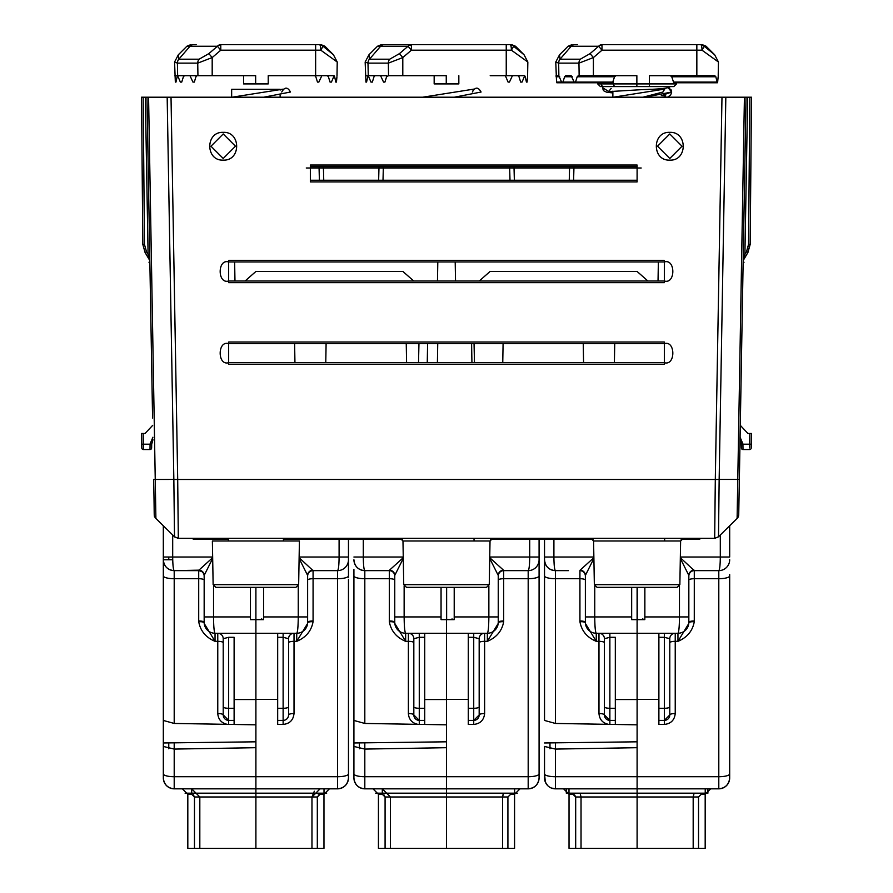 <?xml version="1.0" encoding="UTF-8"?>
<svg xmlns="http://www.w3.org/2000/svg" width="893" height="893" viewBox="0 0 893 893"><rect width="100%" height="100%" fill="white"/><g stroke="black" fill="none" stroke-linecap="round" stroke-linejoin="round"><path stroke-width="1.34" d="M255.778 587.326L215.86 587.326L255.9 587.326L255.9 619.642L250.453 619.642L250.453 587.326M172.695 534.974L172.695 557.02L163.319 557.02L163.319 777.937C164.011 784.5 167.638 788.139 174.202 788.832A10.895 10.895 0 0 1 163.319 777.937L163.319 746.448L174.202 749.082L255.9 747.698L255.9 796.991L317.316 796.991L317.316 848.35L311.97 848.35L311.97 796.991L320.085 788.832M168.766 559.744L168.766 557.02M193.334 794.792L194.473 796.991L191.705 794.268L191.705 788.832L199.82 796.991L199.82 848.35L187.82 848.35L187.82 794.268L182.373 788.832M255.99 587.326L295.929 587.326L255.9 587.326L255.9 848.35L187.82 848.35M234.111 699.543L255.9 699.543L255.9 724.826L174.202 723.453L163.319 720.45L163.319 559.755A10.895 10.895 0 0 0 174.202 570.638C167.594 570.002 163.966 566.374 163.319 559.755L163.319 525.765M212.657 557.02L172.695 557.02C172.784 565.224 173.298 569.767 174.202 570.638A10.895 10.895 0 0 1 163.319 559.744L172.717 559.744L163.319 559.744C163.966 566.374 167.594 570.002 174.202 570.649L198.916 570.158A5.447 5.258 180 0 1 204.162 575.416L212.679 558.426M213.539 586.02L213.539 616.929C213.628 626.774 214.141 632.222 215.046 633.26A10.895 10.895 0 0 1 204.162 622.365L204.162 575.416M277.678 699.353L255.9 699.353L255.9 619.642L255.9 633.26L215.046 633.26L215.046 641.33C205.825 637.457 200.389 630.916 198.726 621.707A5.447 1.406 177.4 0 1 204.173 622.867M200.746 571.029L198.715 570.638A5.447 5.447 0 0 1 204.162 576.074M198.916 570.158L212.612 557.734M201.438 571.364L198.715 570.638L174.202 570.638L187.24 570.638M198.715 570.638L182.373 570.638L198.715 570.638L198.715 578.709A5.447 1.406 180 0 1 204.162 580.115M250.453 616.929L204.162 616.929L204.162 622.365A5.447 1.406 180 0 0 198.715 620.959L198.715 578.709L174.202 578.709L174.202 723.453M204.218 623.504L215.046 641.33L217.769 641.33L217.769 633.26A5.447 5.447 0 0 1 223.217 638.707A5.447 5.447 0 0 0 217.769 633.26M227.28 724.346C221.442 723.084 218.283 719.49 217.769 713.54A5.447 1.406 180 0 1 223.217 714.947L228.664 720.394L234.111 720.394L234.111 724.435L232.537 724.435M217.769 713.54L217.769 641.33A5.447 1.406 180 0 1 223.217 642.748L223.217 714.947L223.217 638.707L228.664 637.301L228.664 708.283A5.447 1.406 180 0 1 223.217 706.876M228.664 724.368L228.664 720.394L234.111 720.394L234.111 637.301L228.664 637.301M234.111 708.283L228.664 708.283L228.664 720.394A5.447 5.447 0 0 1 223.217 714.947M198.726 621.707L198.715 620.959M348.471 700.793L348.471 777.937C347.779 784.5 344.151 788.139 337.587 788.832L174.202 788.832L174.202 776.72A10.895 2.824 180 0 1 163.319 773.896M163.319 571.118L163.319 578.508M163.319 575.784L163.319 578.385M163.319 572.569L163.319 576.275M163.319 566.028L163.319 584.189M163.319 579.11L163.319 577.291M163.319 573.116L163.319 574.768M163.319 608.345L163.319 610.165M163.319 663.443L163.319 670.464L163.319 663.443M163.319 665.14L163.319 661.423M163.319 652.66L163.319 661.746M163.319 746.381L163.319 742.965L163.319 746.381M255.9 741.815L163.319 742.965L163.319 746.448M163.319 693.894L163.319 691.227M163.319 690.624L163.319 695.714M163.319 696.819L163.319 698.069M163.319 602.641L163.319 603.266M163.319 598.723L163.319 608.892L163.319 598.723M163.319 607.385L163.319 609.071M163.319 609.618L163.319 612.71M163.319 575.918L163.319 580.015M185.097 793.185L255.9 793.185L185.097 793.185M163.319 742.965L163.319 716.967M313.063 621.707L313.075 620.959A5.447 1.406 0 0 0 307.627 622.365L307.627 616.929L307.627 622.365A10.895 10.895 0 0 1 296.744 633.26L296.744 641.33C305.964 637.457 311.4 630.916 313.063 621.707A5.447 1.406 2.6 0 0 307.616 622.867M277.678 720.394L277.678 708.283L283.126 708.283L283.126 720.394L277.678 720.394L277.678 724.435L283.126 724.435C289.689 723.743 293.328 720.104 294.02 713.54L294.02 641.33A5.447 1.406 -0 0 0 288.573 642.748L288.573 714.947L288.573 638.707L283.126 637.301L283.126 720.394A5.447 5.447 0 0 0 288.573 714.947L288.573 706.876A5.447 1.406 0 0 1 283.126 708.283A5.447 1.406 0 0 0 288.573 706.876M294.02 713.54A5.447 1.406 0 0 0 288.573 714.947A5.447 5.447 0 0 1 283.126 720.394L283.126 724.435M277.678 708.283L277.678 637.301L283.126 637.301L283.126 633.26L277.678 633.26L277.678 637.301M307.572 623.504L296.744 641.33L294.02 641.33L294.02 633.26A5.447 5.447 0 0 0 288.573 638.707M294.02 633.26L283.126 633.26M298.251 586.02L298.251 616.929L307.627 616.929L307.627 575.416L299.11 558.426M255.9 619.642L255.9 633.26L296.744 633.26C297.648 632.222 298.162 626.774 298.251 616.929L263.658 616.929L263.614 619.642L261.336 618.972M255.9 633.26L277.678 633.26M313.075 620.959L313.075 570.638A5.447 5.447 0 0 0 307.627 576.074M299.177 557.734L313.075 570.638L337.587 570.638A10.895 10.895 0 0 0 348.471 559.744L348.471 538.323M339.094 538.323L339.094 557.02C339.005 565.224 338.492 569.767 337.587 570.638L337.587 776.72L174.202 776.72L174.202 742.831M312.874 570.158A5.447 5.258 0 0 0 307.627 575.416M263.658 587.326L263.658 616.929M348.471 773.896A10.895 2.824 0 0 1 337.587 776.72L337.587 788.832A10.895 10.895 0 0 0 348.471 777.937L348.471 579.289M299.133 557.02L348.471 557.02L348.471 577.213M307.627 580.115A5.447 1.406 0 0 1 313.075 578.709L337.587 578.709A10.895 2.824 0 0 0 348.471 575.885L348.471 559.744M323.969 794.268L329.417 788.832L323.969 794.268L320.085 794.268L323.969 794.268L323.969 848.35L317.316 848.35M311.97 848.35L255.9 848.35L311.97 848.35L311.97 796.991L314.336 791.22M318.232 794.971L320.085 794.268L317.316 796.991M326.693 793.185L255.9 793.185L326.693 793.185M199.82 848.35L255.9 848.35L255.9 796.991L311.97 796.991M378.319 793.185L375.707 793.185L378.319 793.185M446.634 587.326L446.634 619.642L446.5 587.326L406.46 587.326L446.5 587.326L446.5 619.642L441.053 619.642L441.053 587.326M404.138 586.02L404.138 616.929C404.239 626.774 404.741 632.222 405.656 633.26A10.895 10.895 0 0 1 394.762 622.365L394.762 575.416L403.279 558.426M468.278 699.353L446.5 699.353L446.5 619.642L446.5 633.26L405.656 633.26L405.656 641.33C396.436 637.457 390.989 630.916 389.337 621.707L389.315 620.959A5.447 1.406 180 0 1 394.762 622.365L394.762 616.929L441.053 616.929M392.038 570.861L389.515 570.158L403.223 557.734M363.295 538.323L363.295 557.02C363.395 565.224 363.897 569.767 364.813 570.638A10.895 10.895 0 0 1 353.918 559.744L353.918 559.755C354.566 566.374 358.193 570.002 364.813 570.649L377.851 570.638M389.315 620.959L389.315 570.638L364.813 570.638L364.813 578.709A10.895 2.824 180 0 1 353.918 575.885L353.918 720.45L353.918 575.885M389.315 570.638A5.447 5.447 0 0 1 394.762 576.074A5.447 5.447 0 0 0 389.315 570.638A5.447 5.447 0 0 1 394.762 576.074M389.515 570.158A5.447 5.258 180 0 1 394.762 575.416M424.722 699.543L446.5 699.543L446.5 724.826L364.813 723.453L353.918 720.45M394.829 623.504L405.656 641.33L408.38 641.33L408.38 633.26A5.447 5.447 0 0 1 413.827 638.707L413.827 714.947L419.275 720.394A5.447 5.447 0 0 1 413.827 714.947L413.827 642.748A5.447 1.406 180 0 0 408.38 641.33L408.38 713.54A5.447 1.406 180 0 1 413.827 714.947M389.337 621.707A5.447 1.406 177.4 0 1 394.773 622.867M419.275 633.26L419.275 637.301L413.827 638.707M424.722 633.26L424.722 637.301L419.275 637.301L419.275 708.283L424.722 708.283L424.722 637.301M424.722 708.283L424.722 720.394L419.275 720.394L419.275 724.368M424.722 724.435L424.722 720.394L424.722 724.435L423.148 724.435M364.813 742.831L364.813 776.72L446.5 776.72L446.5 788.832L364.813 788.832A10.895 10.895 0 0 1 353.918 777.937C354.61 784.5 358.238 788.139 364.813 788.832A10.895 10.895 0 0 1 353.918 777.937L353.918 746.448L364.813 749.082L364.813 776.72L446.5 776.72L446.5 788.832L528.187 788.832A10.895 10.895 0 0 0 539.082 777.937L539.082 538.323M446.5 741.815L353.918 742.965L353.918 691.361L353.918 773.896A10.895 2.824 180 0 0 364.813 776.72L364.813 788.832M514.625 788.832L514.625 793.185L517.293 793.185L375.707 793.185L446.5 793.185L446.5 848.35L378.431 848.35L378.431 794.268L372.984 788.832M385.084 848.35L385.084 796.991L383.945 794.792L385.084 796.991L382.304 794.268L382.304 788.832L390.42 796.991L390.42 848.35L390.42 796.991L446.5 796.991L390.42 796.991L382.304 788.832M353.918 576.8L353.918 569.846L353.918 576.8M353.918 584.189L353.918 575.114L353.918 584.189M353.918 579.11L353.918 569.477L353.918 579.11M353.918 571.297L353.918 574.378L353.918 571.297M353.918 574.925L353.918 583.642L353.918 574.925M353.918 607.452L353.918 612.71L353.918 607.452M353.918 608.345L353.918 610.165L353.918 608.345M353.918 661.724L353.918 652.66L353.918 661.724M353.918 663.443L353.918 656.478L353.918 663.443M353.918 691.718L353.918 689.53L353.918 691.718M353.918 693.894L353.918 691.227L353.918 693.894M353.918 690.624L353.918 694.051L353.918 690.624M353.918 696.819L353.918 698.069L353.918 696.819M353.918 598.723L353.918 608.892L353.918 598.723M353.918 607.385L353.918 605.688L353.918 607.385M353.918 604.572L353.918 607.262L353.918 604.572M468.278 720.394L468.278 637.301L473.725 637.301L473.725 720.394L468.278 720.394L468.278 724.435L473.725 724.435C480.3 723.743 483.928 720.104 484.62 713.54L484.62 633.26L473.725 633.26L473.725 637.301L479.173 638.707L479.173 714.947L473.725 720.394A5.447 5.447 0 0 0 479.173 714.947L479.173 642.748A5.447 1.406 -0 0 1 484.62 641.33L487.344 641.33C496.564 637.457 502.011 630.916 503.663 621.707L503.685 620.959A5.447 1.406 0 0 0 498.238 622.365L498.238 575.416L489.721 558.426L498.238 575.416A5.447 5.258 0 0 1 503.485 570.158L489.777 557.734M364.813 749.082L446.5 747.698L446.5 776.72L446.5 619.642L446.5 633.26L487.344 633.26A10.895 10.895 0 0 0 498.238 622.365L498.238 575.416M446.5 633.26L468.278 633.26L468.278 637.301M451.947 618.972L454.213 619.642L454.258 587.326M454.258 616.929L498.238 616.929L488.862 616.929L488.862 586.02L488.862 616.929C488.761 626.774 488.259 632.222 487.344 633.26L487.344 641.33L498.171 623.504M503.685 620.959L503.685 570.638L528.187 570.638A10.895 10.895 0 0 0 539.082 559.744M498.238 576.074A5.447 5.447 0 0 1 503.685 570.638L503.485 570.158M529.705 538.323L529.705 557.02C529.605 565.224 529.102 569.767 528.187 570.638L528.187 578.709A10.895 2.824 0 0 0 539.082 575.885L539.082 574.623L539.082 575.885M539.082 700.793L539.082 719.937M539.082 742.027L539.082 777.937C538.39 784.5 534.762 788.139 528.187 788.832A10.895 10.895 0 0 0 539.082 777.937M489.744 557.02L539.082 557.02L539.082 577.213M503.663 621.707A5.447 1.406 2.6 0 0 498.227 622.867M484.62 713.54A5.447 1.406 0 0 0 479.173 714.947M484.62 633.26A5.447 5.447 0 0 0 479.173 638.707M520.016 788.832L514.569 794.268L514.569 848.35L446.5 848.35L446.5 788.832M503.194 793.866L502.58 796.991L503.518 793.185M510.696 793.185L510.696 794.268L507.916 796.991L507.916 848.35M517.293 793.185L514.681 793.185L517.293 793.185M424.722 720.394L419.275 720.394L419.275 708.283A5.447 1.406 180 0 1 413.827 706.876M446.634 619.642L454.213 619.642L454.213 587.326M256.034 619.642L263.614 619.642L263.614 587.326M658.889 724.435L664.336 724.435C670.9 723.743 674.539 720.104 675.231 713.54L675.231 641.33A5.447 1.406 -0 0 0 669.783 642.748L669.783 714.947L664.336 720.394L658.889 720.394L658.889 724.435L664.336 724.435C670.9 723.743 674.539 720.104 675.231 713.54L675.231 641.33L677.954 641.33C687.175 637.457 692.611 630.916 694.274 621.707L694.285 578.709L718.798 578.709L718.798 776.72L637.1 776.72L637.1 788.832L718.798 788.832A10.895 10.895 0 0 0 729.681 777.937C728.989 784.5 725.362 788.139 718.798 788.832A10.895 10.895 0 0 0 729.681 777.937L729.681 745.409M729.681 723.319L729.681 579.289M729.681 580.238L729.681 583.453M729.681 700.793L729.681 719.937L729.681 700.793M729.681 742.027L729.681 777.937L729.681 742.027M680.343 557.02L720.305 557.02L720.305 534.974L720.305 557.02L729.681 557.02L729.681 525.765L729.681 557.02L720.305 557.02C720.216 565.224 719.702 569.767 718.798 570.638A10.895 10.895 0 0 0 729.681 559.744M729.681 574.623L729.681 583.118M637.245 587.326L637.245 619.642L637.1 587.326L597.071 587.326L637.1 587.326L637.1 699.353L637.1 619.642L631.664 619.642L631.664 616.929L594.749 616.929C594.838 626.774 595.352 632.222 596.256 633.26A10.895 10.895 0 0 1 585.373 622.365L585.373 575.416L593.89 558.426M693.805 793.866L693.18 796.991L694.118 793.185M710.627 788.832L705.18 794.268L705.18 848.35L693.18 848.35L693.18 796.991L698.527 796.991L698.527 848.35L698.527 796.991L701.295 794.268L701.295 793.185M580.093 793.185L581.03 796.991L581.03 848.35L637.1 848.35L637.1 793.185L637.1 848.35L693.18 848.35M555.413 742.831L555.413 749.082L555.413 742.831L555.413 749.082L637.1 747.698L637.1 776.72L718.798 776.72A10.895 2.824 0 0 0 729.681 773.896L729.681 575.885A10.895 2.824 0 0 1 718.798 578.709A10.895 2.824 0 0 0 729.681 575.885M680.388 557.734L694.285 570.638L718.798 570.638L718.798 578.709L694.285 578.709L694.285 570.638A5.447 5.447 0 0 0 688.838 576.074M679.461 586.02L679.461 616.929L688.838 616.929L688.838 622.365L688.838 575.416L680.321 558.426M585.428 623.504L596.256 641.33L596.256 633.26L637.1 633.26L637.1 619.642L637.1 633.26L677.954 633.26A10.895 10.895 0 0 0 688.838 622.365A5.447 1.406 0 0 1 694.285 620.959L694.285 578.709A5.447 1.406 0 0 0 688.838 580.115M644.869 587.326L644.869 616.929L679.461 616.929C679.372 626.774 678.859 632.222 677.954 633.26L675.231 633.26A5.447 5.447 0 0 0 669.783 638.707L669.783 714.947A5.447 5.447 0 0 1 664.336 720.394L658.889 720.394L658.889 637.301L664.336 637.301L669.783 638.707A5.447 5.447 0 0 1 675.231 633.26L675.231 641.33L677.954 641.33C687.175 637.457 692.611 630.916 694.274 621.707A5.447 1.406 2.6 0 0 688.827 622.867M694.084 570.158A5.447 5.258 0 0 0 688.838 575.416M688.782 623.504L677.954 641.33L677.954 633.26L637.1 633.26M658.889 633.26L658.889 637.301M669.783 714.947A5.447 1.406 0 0 1 675.231 713.54A5.447 1.406 0 0 0 669.783 714.947L669.783 642.748A5.447 1.406 -0 0 1 675.231 641.33M544.529 557.02L544.529 575.885L544.529 538.323L544.529 559.755L544.529 557.02L593.867 557.02L553.906 557.02C553.995 565.224 554.508 569.767 555.413 570.638C548.804 570.002 545.176 566.374 544.529 559.755A10.895 10.895 0 0 0 555.413 570.638L568.45 570.638M658.889 699.353L637.1 699.353L637.1 788.832L555.413 788.832A10.895 10.895 0 0 1 544.529 777.937L544.529 746.448L555.413 749.082L555.413 788.832A10.895 10.895 0 0 1 544.529 777.937L544.529 773.896L545.355 782.101L547.71 785.639M549.976 748.792L549.976 742.898L549.976 748.792M581.03 848.35L569.031 848.35L569.031 794.268L563.583 788.832M574.545 794.792L575.684 796.991L572.915 794.268L572.915 793.185M615.322 699.543L637.1 699.543L637.1 724.826L609.874 724.368L609.874 720.394A5.447 5.447 0 0 1 604.427 714.947L609.874 720.394A5.447 5.447 0 0 1 604.427 714.947L604.427 638.707L604.427 714.947L604.427 638.707L609.874 637.301L609.874 708.283L615.322 708.283L615.322 637.301L609.874 637.301L609.874 633.26M631.664 587.326L631.664 616.929L594.749 616.929L594.749 586.02L594.749 616.929L585.373 616.929L585.373 622.365A5.447 1.406 180 0 0 579.925 620.959L579.925 578.709L555.413 578.709L555.413 723.453L608.49 724.346C602.652 723.084 599.493 719.49 598.98 713.54L598.98 641.33L596.256 641.33C587.036 637.457 581.6 630.916 579.937 621.707L579.925 578.709L555.413 578.709L555.413 723.453L609.874 724.368M555.413 723.453L544.529 720.45L544.529 575.918M615.322 708.283L615.322 724.435L615.322 720.394L609.874 720.394L615.322 720.394L615.322 637.301M585.384 622.867A5.447 1.406 177.4 0 0 579.937 621.707C581.6 630.916 587.036 637.457 596.256 641.33L598.98 641.33A5.447 1.406 180 0 1 604.427 642.748A5.447 1.406 180 0 0 598.98 641.33L598.98 633.26A5.447 5.447 0 0 1 604.427 638.707M555.413 578.709A10.895 2.824 180 0 1 544.529 575.885L544.529 559.755C545.176 566.374 548.804 570.002 555.413 570.649L555.413 578.709A10.895 2.824 180 0 1 544.529 575.885L544.529 720.45M582.649 570.861L580.126 570.158L593.823 557.734M553.906 538.323L553.906 557.02L553.906 538.323M580.126 570.158A5.447 5.258 180 0 1 585.373 575.416M579.925 570.638L579.925 578.709L579.925 570.638A5.447 5.447 0 0 1 585.373 576.074A5.447 5.447 0 0 0 579.925 570.638A5.447 5.447 0 0 1 585.373 576.074M598.98 713.54A5.447 1.406 180 0 1 604.427 714.947A5.447 1.406 180 0 0 598.98 713.54C599.493 719.49 602.652 723.084 608.49 724.346M544.529 777.937L544.529 773.896A10.895 2.824 180 0 0 555.413 776.72A10.895 2.824 180 0 1 544.529 773.896L544.529 764.866M637.1 741.815L544.529 742.965M718.798 788.832L718.798 776.72A10.895 2.824 0 0 0 729.681 773.896M642.547 618.972L644.824 619.642L644.869 616.929L679.461 616.929C679.372 626.774 678.859 632.222 677.954 633.26M637.1 776.72L555.413 776.72L555.413 788.832L551.249 787.994M637.245 619.642L644.824 619.642L644.824 587.326M193.268 539.405L228.362 539.405L193.268 539.405M699.732 539.405L681.169 539.405L699.732 539.405M593.041 539.405L490.57 539.405L593.041 539.405M402.43 539.405L283.427 539.405L402.43 539.405M748.535 245.017L746.515 251.703L748.546 244.369L749.83 97.203L751.471 97.203L750.187 244.358L751.471 97.203L750.187 244.358L747.921 252.507L743.389 260.209A1.63 1.63 0 0 0 743.166 261.013L743.188 259.271M743.177 260.421L743.233 256.726M152.58 418.036L146.977 97.203L744.427 97.203L737.105 518.465A5.447 5.447 -179 0 0 738.734 514.681L746.023 97.203L747.653 97.203L744.907 254.438L743.389 260.209M740.498 413.95L738.734 514.669M749.83 97.203L747.653 97.203M743.277 254.438L743.188 259.662L743.277 254.438L744.907 254.438L746.905 251.011M743.166 261.013L743.177 260.332M744.427 97.203L746.023 97.203M664.336 282.668L228.664 282.668L228.664 260.332L664.336 260.332L664.336 282.668M664.336 364.355L228.664 364.355L228.664 342.019L664.336 342.019L664.336 364.355M310.351 165.038L637.1 165.038L637.1 181.915L310.351 181.915L310.351 165.038M669.783 132.354C687.688 131.494 687.699 160.997 669.783 160.126C651.868 160.997 651.857 131.494 669.783 132.354M223.217 132.354C241.132 131.494 241.143 160.997 223.217 160.126C205.312 160.997 205.301 131.494 223.217 132.354M154.266 514.681A5.447 5.447 0 0 0 155.895 518.465L174.503 536.76L155.895 518.465L155.248 479.463L177.696 479.429L178.321 538.323L714.679 538.323L715.304 479.429L739.348 479.418M307.359 538.323L309.681 538.323M261.582 538.323L263.848 538.323M718.34 536.905A5.447 5.447 0 0 0 718.497 536.76L714.679 538.323A5.447 5.447 0 0 0 715.572 538.245M738.299 516.734A5.447 5.447 23.3 0 1 737.105 518.465L718.497 536.76L737.105 518.465L718.497 536.76L719.155 479.474L173.845 479.474L167.17 97.203M714.679 538.323L718.497 536.76L737.105 518.465A5.447 5.447 -179 0 0 738.734 514.681A5.447 5.447 0 0 1 738.701 515.183M173.845 479.474L174.503 536.76A5.447 5.447 0 0 0 174.928 537.128A5.447 5.447 0 0 1 174.503 536.76L178.321 538.323A5.447 5.447 0 0 1 177.383 538.233A5.447 5.447 0 0 0 178.321 538.323L174.503 536.76L178.098 538.312M143.17 97.203L144.454 244.369L142.813 244.358L141.529 97.203L146.977 97.203M144.454 244.369L146.485 251.703L145.079 252.507L142.813 244.392M149.834 261.013L149.834 261.013A1.63 1.63 0 0 0 149.611 260.209L148.093 254.438L145.347 97.203M142.813 244.358L145.079 252.507L149.611 260.209M149.723 254.661L148.093 254.438L146.485 251.703M223.217 158.474L210.971 146.218L223.217 133.961L235.473 146.218L223.217 158.474M228.664 362.692C217.345 366.074 217.345 340.244 228.664 343.626L664.336 343.626C675.655 340.244 675.655 366.074 664.336 362.692L228.664 362.692M228.664 281.005C217.345 284.387 217.345 258.557 228.664 261.939L664.336 261.939C675.655 258.557 675.655 284.387 664.336 281.005L228.664 281.005M637.1 166.634L637.1 180.252L310.351 180.252L310.351 166.634L637.1 166.634M669.783 158.474L657.527 146.218L669.783 133.961L682.029 146.218L669.783 158.474M413.738 281.005L402.933 271.472L255.9 271.472L245.084 281.005M647.916 281.005L637.1 271.472L490.067 271.472L479.262 281.005M437.804 261.939L437.47 281.005M455.53 281.005L455.196 261.939M658.364 261.939L658.029 281.005M234.971 281.005L234.636 261.939M298.653 584.658L299.412 540.991L212.378 540.991L213.137 584.658L298.653 584.658L295.929 587.326M306.266 167.996L326.693 167.996C344.185 167.996 344.185 167.996 326.693 167.996L306.266 167.996L326.693 167.996C344.185 167.996 344.185 167.996 326.693 167.996L306.266 167.996L326.693 167.996C344.185 167.996 344.185 167.996 326.693 167.996L566.307 167.996C548.815 167.996 548.815 167.996 566.307 167.996L641.185 167.996L566.307 167.996C548.815 167.996 548.815 167.996 566.307 167.996L306.266 167.996M386.591 167.996L506.409 167.996C523.89 167.996 523.89 167.996 506.409 167.996L386.591 167.996C369.11 167.996 369.11 167.996 386.591 167.996L506.409 167.996C523.89 167.996 523.89 167.996 506.409 167.996L386.591 167.996C369.11 167.996 369.11 167.996 386.591 167.996L506.409 167.996C523.89 167.996 523.89 167.996 506.409 167.996L386.591 167.996C369.11 167.996 369.11 167.996 386.591 167.996M566.307 167.996C548.815 167.996 548.815 167.996 566.307 167.996M474.049 343.626L474.473 362.692M427.602 343.626L427.256 362.692M418.951 343.626L418.527 362.692M699.654 44.65L700.704 44.65A5.447 5.012 90 0 1 704.253 46.246L701.998 50.187A5.447 1.284 -90 0 0 701.998 50.097A5.447 1.284 -90 0 0 701.44 45.621A5.447 1.284 -90 0 0 700.704 44.65L601.994 44.65L601.994 50.187L593.399 57.565L590.061 53.625L580.338 59.195L560.011 59.195L571.219 46.246L598.656 46.246L601.994 50.187L696.841 50.187L696.841 44.65M601.302 82.77L601.313 83.909L597.685 83.909L597.663 82.77M706.117 46.246L714.657 54.774L704.253 46.246L706.117 46.246L702.266 44.65M556.004 75.805L558.862 75.749L561.574 82.089L556.551 82.089L555.77 62.03L558.672 63.135A5.447 4.722 -90 0 1 560.056 59.195M556.551 82.089L557.176 82.089L556.551 82.089M577.369 44.65L573.496 44.65M574.556 44.65A5.447 4.722 -90 0 0 571.219 46.246L568.093 46.246L559.554 54.774L560.011 59.195A5.447 4.733 -89.3 0 0 558.616 63.135M580.338 59.195A5.447 4.722 90 0 0 578.954 63.135L593.399 57.565L593.399 75.693L636.865 75.693L636.865 83.909L676.526 83.909L676.548 82.77M622.533 86.588L649.434 86.588L649.434 75.693L714.802 75.693L715.862 76.776L717.034 82.089L673.512 82.089L674.595 82.089L673.512 82.089L671.759 76.776L670.342 75.693M562.936 82.089L564.599 76.776L565.671 75.693L571.163 75.693L574.154 82.089L561.574 82.089M615.958 75.693L614.54 76.776L612.765 82.089L574.154 82.089L575.516 82.089L577.179 76.776L578.251 75.693L593.399 75.693M718.206 75.805L718.441 62.019L701.998 50.187L696.841 50.187L696.841 75.693M717.659 82.089L717.034 82.089L717.659 82.089L718.151 76.776M603.668 86.588L603.668 86.588A2.724 2.355 -90 0 1 601.313 83.909L613.402 83.909L613.346 80.214M603.021 86.588L600.409 86.588L603.021 86.588M612.765 82.089L611.404 82.089L612.765 82.089M618.682 86.588L615.768 86.588A2.724 2.355 90 0 1 613.402 83.909L636.865 83.909L636.865 86.588L603.701 86.588M649.434 86.588L673.802 86.588L676.526 83.909M661.345 89.311L648.686 89.311M612.866 91.153L612.866 97.203M642.993 97.203L662.974 92.024L665.218 88.217M668.087 87.737L671.681 92.024L663.901 94.714L665.754 95.998L661.345 95.506M668.31 87.67L671.134 89.892L671.681 92.024L644.98 97.203M670.23 86.588L670.252 86.588C668.868 88.217 659.96 89.2 643.529 89.557L608.457 91.633L611.169 88.463M612.866 92.928L606.916 92.28L604.103 91.064L603.088 89.825L602.663 86.588L602.529 87.67L608.836 91.566M569.254 180.252L569.611 166.634L569.254 180.252M379 166.634L378.643 180.252L379 166.634M514.357 180.252L514 166.634L514.357 180.252M422.735 97.203L473.77 89.133L472.364 92.024C475.277 86.855 478.179 86.855 481.081 92.024L454.37 97.203M509.043 44.65L510.104 44.65A5.447 5.012 90 0 1 513.642 46.246L511.388 50.187A5.447 1.284 -90 0 0 511.388 50.097A5.447 1.284 -90 0 0 510.841 45.621A5.447 1.284 -90 0 0 510.104 44.65L411.394 44.65L411.394 50.187L402.799 57.565L402.799 75.693L388.544 75.693L388.355 63.135L402.799 57.565L399.461 53.625L389.728 59.195A5.447 4.722 90 0 0 388.355 63.135L368.072 63.135A5.447 4.722 -90 0 1 369.456 59.195L380.619 46.246A5.447 4.722 -90 0 1 383.957 44.65L411.394 44.65L383.957 44.65M365.404 75.805L368.262 75.749L370.975 82.089L372.336 82.089L374 76.776L375.071 75.693L368.809 75.693L367.749 76.776L366.565 82.089L365.94 82.089L365.159 62.03L368.005 63.135A5.447 4.733 -89.3 0 1 369.401 59.195L368.954 54.774L365.159 62.03M386.758 75.693L380.563 75.693L383.555 82.089L384.916 82.089L386.58 76.776L388.544 75.693M515.518 46.246L524.046 54.774L513.642 46.246L515.518 46.246L511.667 44.65M527.596 75.805L527.841 62.019L511.388 50.187L506.242 50.187L506.242 44.65M490.201 75.693L524.191 75.693L525.251 76.776L526.435 82.089L527.06 82.089L527.551 76.776M524.738 75.749L522.025 82.089L520.664 82.089L519 76.776L517.929 75.693M512.437 75.693L509.445 82.089L508.084 82.089L505.36 75.693M375.071 75.693L380.563 75.693M368.005 63.135L368.262 75.749M402.799 75.693L446.254 75.693L446.254 83.909L434.165 83.909L434.165 75.693M381.333 44.65L377.482 46.246L408.056 46.246L411.394 50.187L506.242 50.187L506.242 75.693M446.254 83.909L458.835 83.909L458.835 75.693M280.134 90.104L280.134 89.311L231.655 89.311L231.655 97.203M280.134 95.149L280.134 97.203M318.444 44.65L220.783 44.65L220.783 50.187L212.188 57.565L208.862 53.625L199.128 59.195A5.447 4.722 90 0 0 197.744 63.135L212.188 57.565L212.188 75.693L255.655 75.693L255.655 83.909L268.224 83.909L268.224 75.693L333.591 75.693L334.652 76.776L335.824 82.089L336.449 82.089L336.94 76.776M320.788 50.097A5.447 1.284 -90 0 0 320.23 45.621A5.447 1.284 -90 0 0 319.504 44.65A5.447 5.012 90 0 1 323.043 46.246L320.788 50.187A5.447 1.284 -90 0 0 320.788 50.097M324.907 46.246L333.446 54.774L323.043 46.246L324.907 46.246L321.056 44.65M174.794 75.805L177.651 75.749L180.364 82.089L181.726 82.089L183.389 76.776L184.46 75.693L178.198 75.693L177.138 76.776L175.966 82.089L175.341 82.089L174.559 62.03L177.406 63.135A5.447 4.733 -89.3 0 1 178.801 59.195L190.008 46.246A5.447 4.722 -90 0 1 193.346 44.65L192.296 44.65M196.159 75.693L189.963 75.693L192.944 82.089L194.306 82.089L195.969 76.776L197.04 75.693L212.188 75.693M178.377 54.752L178.801 59.195A5.447 4.722 -90 0 0 177.461 63.135L197.744 63.135L197.933 75.693M177.406 63.135L177.651 75.749M336.996 75.805L337.23 62.019L320.788 50.187L315.631 50.187L315.631 44.65M196.159 44.65L193.346 44.65M184.46 75.693L189.963 75.693M190.734 44.65L186.883 46.246L217.446 46.246L220.783 50.187L315.631 50.187L315.631 75.693M334.138 75.749L331.426 82.089L330.064 82.089L328.401 76.776L327.329 75.693M321.837 75.693L318.846 82.089L317.484 82.089L315.821 76.776L314.749 75.693M299.601 75.693L268.224 75.693M255.655 83.909L243.566 83.909L243.566 75.693M232.135 97.203L283.159 89.133L281.764 92.024C284.666 86.855 287.568 86.855 290.471 92.024L263.77 97.203M323.746 180.252L323.389 166.634M145.068 433.485L146.43 432L145.068 433.485L141.529 433.485L141.786 447.94A1.63 1.63 -53.3 0 0 143.416 449.547L150.002 449.547L150.069 444.201L143.349 444.201L143.416 449.547M146.43 432L152.703 425.336M150.069 443.966L151.698 444.201L151.631 447.94L151.71 443.966L150.069 443.966L152.915 437.224M141.674 441.633L141.652 440.327M151.698 444.201L152.96 439.758M150.002 449.547A1.63 1.63 0 0 0 151.631 447.94M152.558 440.472L152.223 441.22M141.641 439.78L141.529 433.485M143.17 433.485L143.349 444.201L141.719 444.201L141.697 442.694M151.71 443.966L151.754 443.151M749.607 447.94L749.83 433.485L747.932 433.485L740.297 425.336M749.83 433.485L751.471 433.485L751.281 444.201L751.471 433.485M740.085 437.224L742.931 443.966L742.998 449.547A1.63 1.63 2.5 0 1 741.369 447.94A1.63 1.63 2.5 0 0 742.998 449.547L749.584 449.547A1.63 1.63 113.9 0 0 751.214 447.94L751.281 444.201L741.302 444.201L741.369 447.94L741.29 443.966L742.931 443.966M740.04 439.758L741.29 443.966M741.235 443.14L741.078 442.236M751.214 447.94L751.281 444.201M740.665 440.952L740.911 441.611M502.759 362.692L503.083 343.626M583.241 343.626L583.575 362.692M614.395 362.692L614.73 343.626M294.612 343.626L294.947 362.692M325.766 362.692L326.101 343.626M406.248 343.626L406.583 362.692M437.403 362.692L437.737 343.626M471.604 343.626L471.928 362.692M544.529 584.189L544.529 571.118M544.529 575.706L544.529 569.846L544.529 575.706M544.529 574.791L544.529 573.652M544.529 574.456L544.529 569.477L544.529 574.456M544.529 571.297L544.529 574.378L544.529 571.297M544.529 573.116L544.529 575.338L544.529 573.116M544.529 608.345L544.529 610.165M544.529 656.478L544.529 666.647L544.529 656.478M544.529 652.66L544.529 670.833M544.529 692.164L544.529 684.987M544.529 604.65L544.529 592.773M544.529 700.793L544.529 716.967L544.529 700.793M544.529 686.806L544.529 689.887M544.529 690.624L544.529 694.051M544.529 699.342L544.529 693.906M544.529 663.287L544.529 670.464M544.529 609.004L544.529 610.89M544.529 598.355L544.529 603.266M544.529 600.174L544.529 602.686M544.529 608.892L544.529 607.474L544.529 608.892M544.529 609.071L544.529 607.385L544.529 609.071M544.529 609.618L544.529 612.71M353.918 742.965L353.918 746.448M324.014 788.832L324.014 793.185M568.919 793.185L566.307 793.185L566.307 789.557M566.307 793.185L568.986 793.185L566.307 793.185M705.224 788.832L705.224 793.185L637.1 793.185L637.1 788.832L637.1 793.185L568.986 793.185L568.986 788.832M707.903 789.557L707.903 793.185L705.291 793.185M194.473 848.35L194.473 796.991L255.9 796.991M191.705 794.268L187.82 794.268M168.766 748.792L168.766 742.898M174.202 570.649L174.202 578.709A10.895 2.824 180 0 1 163.319 575.885M353.918 557.02L403.256 557.02M394.762 580.115A5.447 1.406 180 0 0 389.315 578.709L364.813 578.709L364.813 723.453M417.879 724.346C412.053 723.084 408.882 719.49 408.38 713.54M359.366 748.792L359.366 742.898M382.304 794.268L378.431 794.268M385.084 796.991L390.42 796.991M498.238 580.115A5.447 1.406 0 0 1 503.685 578.709L528.187 578.709L528.187 776.72A10.895 2.824 0 0 0 539.082 773.896M528.187 788.832L528.187 776.72L446.5 776.72M468.278 708.283L473.725 708.283A5.447 1.406 0 0 0 479.173 706.876M473.725 724.435L473.725 720.394M514.569 794.268L510.696 794.268M446.5 796.991L507.916 796.991M502.58 848.35L502.58 796.991M575.684 848.35L575.684 796.991L693.18 796.991M705.18 794.268L701.295 794.268M664.336 633.26L664.336 708.283L658.889 708.283M664.336 724.435L664.336 708.283A5.447 1.406 0 0 0 669.783 706.876M572.915 794.268L569.031 794.268M615.322 724.435L613.748 724.435M604.427 706.876A5.447 1.406 180 0 0 609.874 708.283L609.874 720.394M579.925 578.709A5.447 1.406 180 0 1 585.373 580.115M637.1 584.658L679.863 584.658L677.14 587.326L597.071 587.326L594.347 584.658L637.1 584.658M679.863 584.658L680.622 540.991L593.588 540.991L590.865 538.323M402.977 540.991L403.736 584.658L489.264 584.658L490.023 540.991L402.977 540.991L400.254 538.323M747.787 248.924L747.966 248.366M746.827 251.145L746.515 251.703L747.921 252.507M748.546 244.369L750.187 244.358M725.83 97.203L719.155 479.463M171.021 97.203L177.696 479.429M715.304 479.429L721.979 97.203M174.503 536.76L155.895 518.465C153.44 512.392 154.712 528.165 153.652 479.418L155.248 479.463L148.573 97.203M702.624 45.063A5.447 1.976 114.2 0 0 701.44 45.621M601.994 44.65A5.447 4.722 90 0 0 600.185 45.063A5.447 2.512 64.4 0 1 601.994 45.9M600.185 45.063A5.447 4.722 90 0 0 598.656 46.246L590.061 53.625M558.862 75.749L558.672 63.135L578.954 63.135L579.144 75.693M572.279 76.776L564.599 76.776M559.699 76.776L556.06 76.776M614.54 76.776L577.179 76.776M715.862 76.776L671.759 76.776M573.607 180.252L573.965 166.634M383.008 180.252L383.365 166.634M509.635 166.634L509.992 180.252M411.394 44.65A5.447 4.722 90 0 0 409.586 45.063A5.447 2.512 64.4 0 1 411.394 45.9M512.024 45.063A5.447 1.976 114.2 0 0 510.841 45.621M389.728 59.195L369.456 59.195M409.586 45.063A5.447 4.722 90 0 0 408.056 46.246L399.461 53.625M220.783 44.65A5.447 4.722 90 0 0 218.975 45.063A5.447 2.512 64.4 0 1 220.783 45.9M321.413 45.063A5.447 1.976 114.2 0 0 320.23 45.621M218.975 45.063A5.447 4.722 90 0 0 217.446 46.246L208.862 53.625M199.128 59.195L178.846 59.195M319.035 166.634L319.393 180.252M680.622 540.991L683.346 538.323M490.023 540.991L492.746 538.323M489.264 584.658L486.54 587.326L406.46 587.326L403.736 584.658M664.615 538.323L664.671 540.991M594.347 584.658L593.588 540.991M474.016 538.323L474.06 540.991M743.177 260.533L743.244 256.336L743.166 261.002L743.969 262.442M737.105 518.465L738.734 514.681M718.497 536.76L714.891 538.312M149.031 262.442L149.845 261.202L149.031 262.442L149.834 260.856L149.734 255.219M149.834 261.002L149.823 260.042M149.801 258.97L149.745 255.443L149.801 258.97M213.137 584.658L215.86 587.326M283.405 538.323L283.461 540.991M228.385 538.323L228.329 540.991M568.093 46.246L571.944 44.65M555.77 62.03L559.554 54.774M718.441 62.019L714.657 54.774M597.685 83.909L600.409 86.588M556.841 82.77L612.096 82.77M674.07 82.77L717.369 82.77M667.529 97.203L670.688 94.959L671.681 92.024M662.974 92.024L664.37 89.133L613.346 97.203M527.841 62.019L524.046 54.774M377.482 46.246L368.954 54.774M186.883 46.246L178.343 54.774L174.559 62.03M337.23 62.019L333.446 54.774M545.355 782.101L546.349 783.965"/></g></svg>
